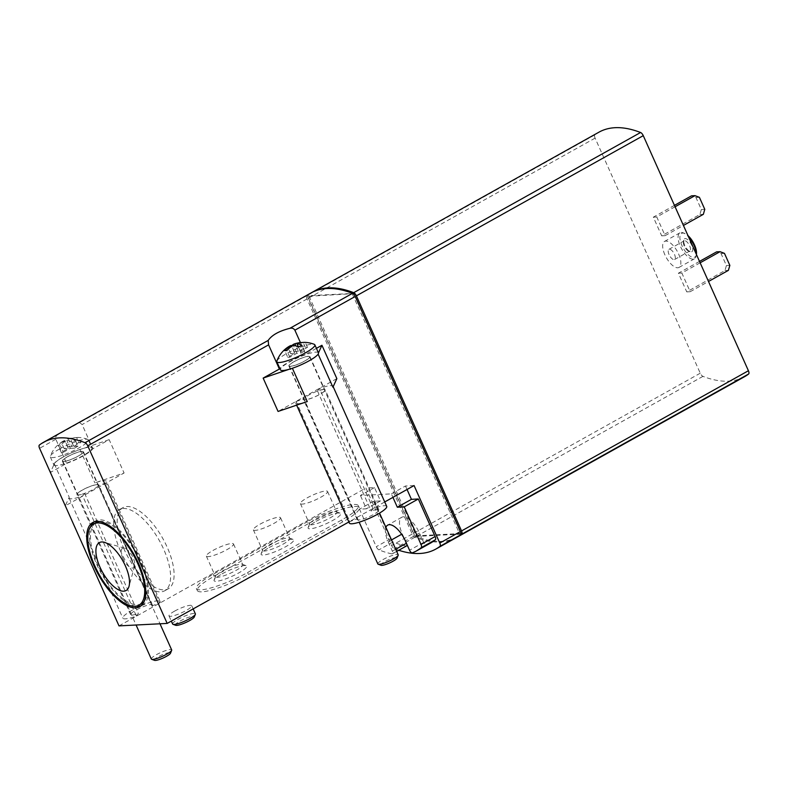 <?xml version="1.0" encoding="UTF-8"?>
<svg xmlns="http://www.w3.org/2000/svg" width="788" height="788" viewBox="0 0 788 788"><rect width="100%" height="100%" fill="white"/><g stroke="black" fill="none" stroke-linecap="round" stroke-linejoin="round"><path stroke-width="0.59" stroke-dasharray="3.94 2.96" d="M109.168 439.645L79.962 449.544A20.449 3.792 -24.1 0 0 54.303 463.866L50.383 472.465L66.625 463.393L55.82 439.241C55.327 437.232 56.046 435.705 57.957 434.661L79.627 422.565L82.11 424.555L92.915 448.717L109.168 439.645L124.09 472.997L94.875 482.896A20.449 3.792 -24.1 0 1 106.478 481.409L160.191 601.48A20.449 3.792 -24.1 0 0 139.969 606.366A20.449 3.792 -24.1 0 0 122.849 618.176A20.449 3.792 -24.1 0 0 136.373 616.019L82.661 495.947L84.641 493.426A11.899 2.206 -24.1 0 1 76.948 494.618A11.899 2.206 -24.1 0 1 86.907 487.742A11.899 2.206 -24.1 0 1 98.677 484.906A11.899 2.206 -24.1 0 1 98.451 485.713L106.035 482.896A20.449 3.792 -24.1 0 0 106.478 481.409M456.439 537.564A185.909 78.928 60.8 0 1 414.912 537.199A3.713 1.576 60.8 0 1 412.213 534.047L307.044 298.957A3.713 1.576 60.8 0 1 306.877 295.677A185.909 78.928 60.8 0 1 310.984 292.969M119.008 625.889L365.908 488.028L391.636 545.532A3.713 1.576 -119.2 0 0 394.335 548.684A185.909 78.928 -119.2 0 0 398.758 550.27M54.303 463.866L69.226 497.218L65.305 505.817L124.09 472.997M300.435 342.593L305.685 354.344A22.31 4.137 -24.1 0 0 279.809 368.469M316.431 348.345L305.685 354.344M336.85 378.624L278.065 411.444M384.731 501.946L348.877 521.961M174.611 611.114A12.46 2.315 155.9 0 1 191.74 605.726A12.46 2.315 155.9 0 1 181.309 612.926A12.46 2.315 155.9 0 1 168.996 615.901A12.46 2.315 155.9 0 1 174.611 611.114M308.128 523.774L214.07 576.294A37.184 6.895 -24.1 0 0 197.335 590.596A37.184 6.895 -24.1 0 0 248.476 574.531L342.534 522.011A37.184 6.895 -24.1 0 0 359.269 507.718A37.184 6.895 -24.1 0 0 308.128 523.774L307.231 521.774L213.174 574.294A37.184 6.895 -24.1 0 0 196.439 588.597A37.184 6.895 -24.1 0 0 247.58 572.531L341.637 520.011A37.184 6.895 -24.1 0 0 358.373 505.709A37.184 6.895 -24.1 0 0 307.231 521.774M406.529 545.936A2.975 1.261 -119.2 0 1 406.076 545.995A160.811 68.27 -119.2 0 1 393.054 541.967A3.713 1.576 -119.2 0 1 390.395 538.834L373.591 501.276L380.476 500.922L374.507 487.585L365.908 488.028M374.507 487.585L360.402 495.465L391.37 493.869L392.926 497.366M414.074 485.556L405.475 485.999L391.37 493.869M405.475 485.999L407.032 489.486M406.687 543.858A2.975 1.261 -119.2 0 0 406.46 543.267L402.274 533.919A18.587 7.89 -119.2 0 1 401.811 517.253A18.587 7.89 -119.2 0 1 419.482 533.043L423.658 542.39A2.975 1.261 -119.2 0 0 426.406 544.951A160.811 68.27 -119.2 0 0 430.721 542.981M457.03 537.229A185.909 78.928 60.8 0 1 416.084 536.539A3.713 1.576 60.8 0 1 413.385 533.387L308.226 298.307A3.713 1.576 60.8 0 1 308.049 295.027A185.909 78.928 60.8 0 1 311.575 292.653M744.493 376.723A185.909 78.928 60.8 0 1 702.955 376.359A3.713 1.576 60.8 0 1 700.256 373.207L595.098 138.117A3.713 1.576 60.8 0 1 594.92 134.837A185.909 78.928 60.8 0 1 599.028 132.138M700.138 262.798L681.837 273.022L690.19 291.698L686.752 291.875L724.96 270.54L726.408 265.556L721.04 253.559L716.607 251.864M681.837 273.022L678.399 273.2L686.752 291.875M675.08 206.771L656.768 216.986L665.131 235.661L661.684 235.839L699.892 214.503L701.34 209.529L695.971 197.522L691.539 195.828M656.768 216.986L653.331 217.163L661.684 235.839M664.875 254.78A14.873 6.314 60.8 0 1 664.511 241.443A14.873 6.314 60.8 0 1 677.276 251.352A14.873 6.314 60.8 0 1 679.01 267.418A14.873 6.314 60.8 0 1 664.875 254.78M696.287 254.189A14.873 6.314 60.8 0 1 696.168 255.844A14.873 6.314 60.8 0 1 694.435 258.809A14.873 6.314 60.8 0 1 680.3 246.171A14.873 6.314 60.8 0 1 679.926 232.834A14.873 6.314 60.8 0 1 683.363 232.903A14.873 6.314 60.8 0 1 688.564 236.912M696.415 254.376A13.554 5.752 60.8 0 1 690.485 256.386A13.554 5.752 60.8 0 1 681.945 245.561A13.554 5.752 60.8 0 1 684.742 233.465A13.554 5.752 60.8 0 1 687.983 235.632M684.782 245.413A7.437 3.162 60.8 0 1 683.728 240.232A7.437 3.162 60.8 0 1 690.977 243.699A7.437 3.162 60.8 0 1 690.13 251.697A7.437 3.162 60.8 0 1 684.782 245.413M669.061 254.573A5.831 2.472 60.8 0 1 668.923 249.343A5.831 2.472 60.8 0 1 673.917 253.224A5.831 2.472 60.8 0 1 674.597 259.518A5.831 2.472 60.8 0 1 669.061 254.573M684.25 246.092A5.831 2.472 60.8 0 1 683.423 242.024A5.831 2.472 60.8 0 1 684.112 240.862A5.831 2.472 60.8 0 1 689.106 244.743A5.831 2.472 60.8 0 1 689.786 251.037A5.831 2.472 60.8 0 1 688.446 251.008A5.831 2.472 60.8 0 1 684.25 246.092M674.449 205.373L653.331 217.163M703.339 214.326L699.892 214.503M665.131 235.661L683.432 225.447M704.787 209.352L701.34 209.529M699.409 197.345L695.971 197.522M728.398 270.363L724.96 270.54M690.19 291.698L708.491 281.474M729.846 265.389L726.408 265.556M724.477 253.381L721.04 253.559M699.517 261.399L678.399 273.2M354.108 294.673L460.911 533.427M460.96 533.535L416.231 535.82L308.817 295.697L352.738 293.441M352.374 294.052L459.788 534.185L415.059 536.48L307.645 296.347L353.083 293.658M460.921 533.555L459.788 534.185M308.817 295.697L307.645 296.347M416.231 535.82L415.059 536.48M391.538 539.918L388.169 541.799A18.587 7.89 60.8 0 1 385.913 527.369M388.169 541.799L392.345 551.147A2.975 1.261 60.8 0 1 392.424 553.816A2.975 1.261 60.8 0 1 391.971 553.865A160.811 68.27 60.8 0 1 378.949 549.847A3.713 1.576 60.8 0 1 376.29 546.705L359.486 509.156L366.371 508.802L360.402 495.465M373.591 501.276L359.486 509.156M380.476 500.922L366.371 508.802M135.851 606.218A48.196 20.458 60.8 0 1 96.658 564.247A48.196 20.458 60.8 0 1 91.112 526.098M94.166 521.902A48.196 20.458 60.8 0 1 95.456 521.026A48.196 20.458 60.8 0 1 136.816 553.127A48.196 20.458 60.8 0 1 142.451 605.184A48.196 20.458 60.8 0 1 141.022 605.814M141.613 603.677A46.472 19.73 60.8 0 1 97.446 564.208A46.472 19.73 60.8 0 1 96.294 522.523M99.347 521.508A46.472 19.73 60.8 0 1 136.186 553.481A46.472 19.73 60.8 0 1 144.076 601.618M122.839 558.318A11.15 4.738 60.8 0 1 124.632 548.192A11.15 4.738 60.8 0 1 132.128 555.747A11.15 4.738 60.8 0 1 134.63 566.089A11.15 4.738 60.8 0 1 129.587 567.055A11.15 4.738 60.8 0 1 122.839 558.318M289.029 369.316L292.358 368.193A20.449 3.792 -24.1 0 0 318.007 353.871L318.46 352.886M296.121 401.535L303.705 398.728L357.407 518.79L349.823 521.607L296.121 401.535A20.449 3.792 -24.1 0 0 295.677 403.032A20.449 3.792 -24.1 0 0 307.271 401.545M349.823 521.607A20.449 3.792 -24.1 0 0 349.38 523.094M386.721 506.398A20.449 3.792 -24.1 0 0 373.197 508.555L319.495 388.484L317.505 391.015A11.899 2.206 -24.1 0 1 325.208 389.824A11.899 2.206 -24.1 0 1 315.239 396.689A11.899 2.206 -24.1 0 1 303.478 399.536A11.899 2.206 -24.1 0 1 303.705 398.728M332.93 387.223A20.449 3.792 -24.1 0 0 333.009 386.327A20.449 3.792 -24.1 0 0 319.495 388.484M308.532 356.235A11.524 2.137 -24.1 0 0 296.239 360.471A11.524 2.137 -24.1 0 0 288.901 366.036A11.524 2.137 -24.1 0 0 300.297 363.278A11.524 2.137 -24.1 0 0 309.95 356.619A11.524 2.137 -24.1 0 0 308.532 356.235M323.454 389.587A11.524 2.137 -24.1 0 0 311.161 393.823A11.524 2.137 -24.1 0 0 303.823 399.388A11.524 2.137 -24.1 0 0 315.22 396.63A11.524 2.137 -24.1 0 0 324.863 389.971A11.524 2.137 -24.1 0 0 323.454 389.587M318.431 352.827A20.823 3.861 -24.1 0 0 289.787 361.82A20.823 3.861 -24.1 0 0 280.42 369.828M82.001 451.317A11.524 2.137 -24.1 0 0 69.708 455.553A11.524 2.137 -24.1 0 0 62.37 461.118A11.524 2.137 -24.1 0 0 73.767 458.36A11.524 2.137 -24.1 0 0 83.41 451.701A11.524 2.137 -24.1 0 0 82.001 451.317M96.924 484.669A11.524 2.137 -24.1 0 0 84.631 488.905A11.524 2.137 -24.1 0 0 77.293 494.47A11.524 2.137 -24.1 0 0 88.689 491.712A11.524 2.137 -24.1 0 0 98.333 485.053A11.524 2.137 -24.1 0 0 96.924 484.669M98.451 485.713L152.163 605.775L159.747 602.968L106.035 482.896M159.747 602.968A20.449 3.792 -24.1 0 0 160.191 601.48M69.226 497.218A20.449 3.792 -24.1 0 0 69.147 498.114A20.449 3.792 -24.1 0 0 82.661 495.947M53.86 464.841A20.823 3.861 -24.1 0 0 53.889 464.91A20.823 3.861 -24.1 0 0 74.466 459.936A20.823 3.861 -24.1 0 0 91.9 447.909A20.823 3.861 -24.1 0 0 83.282 448.421A20.823 3.861 155.9 0 0 63.257 456.902A20.823 3.861 155.9 0 0 53.86 464.841M66.625 463.393A22.31 4.137 -24.1 0 0 92.915 448.717M136.373 616.019L138.353 613.488L84.641 493.426M152.163 605.775A11.899 2.206 -24.1 0 0 152.379 604.967A11.899 2.206 -24.1 0 0 140.619 607.814A11.899 2.206 -24.1 0 0 130.66 614.689A11.899 2.206 -24.1 0 0 138.353 613.488M373.197 508.555L371.217 511.077L317.505 391.015M357.407 518.79A11.899 2.206 -24.1 0 0 357.191 519.607A11.899 2.206 -24.1 0 0 368.951 516.761A11.899 2.206 -24.1 0 0 378.91 509.885A11.899 2.206 -24.1 0 0 371.217 511.077M302.336 342.504A28.664 25.403 -92.9 0 1 303.173 342.514A25.452 10.805 60.8 0 1 303.754 342.416M289.787 346.001A28.752 12.204 -119.2 0 0 288.004 347.606A26.506 23.482 -92.9 0 1 291.521 346.031M276.864 361.052A20.823 3.861 155.9 0 1 286.211 353.812A20.823 3.861 155.9 0 1 314.254 344.326M294.259 361.594A11.15 2.069 155.9 0 1 309.605 356.777A11.15 2.069 155.9 0 1 300.267 363.219A11.15 2.069 155.9 0 1 289.245 365.878A11.15 2.069 155.9 0 1 294.259 361.594M377.836 563.942A11.15 2.069 155.9 0 1 382.86 559.657A11.15 2.069 155.9 0 1 398.206 554.841M381.106 565.282A8.875 1.645 155.9 0 1 384.83 561.647A8.875 1.645 155.9 0 1 393.35 558.032A8.875 1.645 155.9 0 1 397.024 558.16M76.643 437.596A25.452 10.805 60.8 0 1 78.15 437.448A25.452 10.805 60.8 0 1 78.711 437.488A28.664 25.403 87.1 0 0 70.467 438.768A28.407 12.056 60.8 0 1 75.471 440.522A26.506 23.482 87.1 0 0 71.797 442.157A28.752 12.204 -119.2 0 0 66.803 440.423A28.664 25.403 87.1 0 0 60.312 445.644A27.334 11.603 -119.2 0 0 58.253 445.752A28.664 25.403 -92.9 0 1 64.734 440.531A28.752 12.204 -119.2 0 0 63.247 441.083A28.752 12.204 -119.2 0 0 61.474 442.689A26.506 23.482 -92.9 0 1 65.158 441.053A28.407 12.056 60.8 0 1 67.758 439.054A28.407 12.056 60.8 0 1 68.398 438.877A28.664 25.403 -92.9 0 1 71.009 438.128A28.664 25.403 -92.9 0 1 76.643 437.596L78.859 442.551L71.806 446.491L68.398 438.877M59.681 448.904A20.823 3.861 155.9 0 1 87.724 439.409A20.823 3.861 155.9 0 1 88.315 439.901A20.823 3.861 155.9 0 1 70.89 451.928A20.823 3.861 155.9 0 1 50.304 456.912A20.823 3.861 155.9 0 1 50.334 456.134A20.823 3.861 155.9 0 1 59.681 448.904M67.729 456.676A11.15 2.069 155.9 0 1 83.075 451.859A11.15 2.069 155.9 0 1 73.737 458.301A11.15 2.069 155.9 0 1 62.715 460.96A11.15 2.069 155.9 0 1 67.729 456.676M151.306 659.034A11.15 2.069 155.9 0 1 156.329 654.739A11.15 2.069 155.9 0 1 171.676 649.923M154.576 660.364A8.875 1.645 155.9 0 1 158.299 656.729A8.875 1.645 155.9 0 1 166.82 653.114A8.875 1.645 155.9 0 1 170.494 653.242M287.758 357.319L289.826 357.21L296.879 353.27L301.006 353.054L304.532 351.093L300.405 351.3L307.458 347.36L305.389 347.469L298.337 351.409L294.21 351.615L290.683 353.585L294.81 353.379L287.758 357.319L284.783 350.67M294.81 353.379L291.668 346.356M289.826 357.21L286.852 350.561M296.879 353.27L293.333 345.341M301.006 353.054L298.327 347.075M304.532 351.093L302.011 345.44M300.405 351.3L298.475 346.996M307.458 347.36L305.242 342.406M305.389 347.469L303.173 342.514M298.337 351.409L295.894 345.942M294.21 351.615L291.816 346.267M290.683 353.585L288.004 347.606M71.806 446.491L67.679 446.697L64.153 448.668L68.28 448.461L61.228 452.401L63.286 452.292L60.312 445.644M61.228 452.401L58.253 445.752M63.286 452.292L70.349 448.352L66.803 440.423M70.349 448.352L74.476 448.145L71.797 442.157M74.476 448.145L78.002 446.175L75.471 440.522M78.002 446.175L73.875 446.382L70.467 438.768M73.875 446.382L80.928 442.442L78.711 437.488M80.928 442.442L78.859 442.551M67.679 446.697L65.158 441.053M64.153 448.668L61.474 442.689M68.28 448.461L64.734 440.531M316.175 521.321A17.848 3.31 155.9 0 1 340.18 513.165A17.848 3.31 155.9 0 1 325.789 523.921A17.848 3.31 155.9 0 1 308.177 527.477A17.848 3.31 155.9 0 1 316.175 521.321M269.151 547.581A17.848 3.31 155.9 0 1 293.146 539.425A17.848 3.31 155.9 0 1 278.755 550.172A17.848 3.31 155.9 0 1 261.153 553.737A17.848 3.31 155.9 0 1 269.151 547.581M222.118 573.841A17.848 3.31 155.9 0 1 246.122 565.685A17.848 3.31 155.9 0 1 231.731 576.432A17.848 3.31 155.9 0 1 214.119 579.998A17.848 3.31 155.9 0 1 222.118 573.841M213.055 550.418A14.873 2.758 155.9 0 1 233.514 543.996A14.873 2.758 155.9 0 1 221.064 552.585A14.873 2.758 155.9 0 1 206.357 556.141A14.873 2.758 155.9 0 1 213.055 550.418M222.305 571.103A14.873 2.758 155.9 0 1 242.3 564.306A14.873 2.758 155.9 0 1 242.763 564.671A14.873 2.758 155.9 0 1 230.313 573.26A14.873 2.758 155.9 0 1 215.607 576.816A14.873 2.758 155.9 0 1 215.636 576.235A14.873 2.758 155.9 0 1 222.305 571.103M260.079 524.158A14.873 2.758 155.9 0 1 280.538 517.736A14.873 2.758 155.9 0 1 268.087 526.325A14.873 2.758 155.9 0 1 253.381 529.881A14.873 2.758 155.9 0 1 260.079 524.158M269.329 544.843A14.873 2.758 155.9 0 1 289.334 538.046A14.873 2.758 155.9 0 1 289.787 538.411A14.873 2.758 155.9 0 1 277.337 547A14.873 2.758 155.9 0 1 262.631 550.556A14.873 2.758 155.9 0 1 262.67 549.975A14.873 2.758 155.9 0 1 269.329 544.843M307.103 497.898A14.873 2.758 155.9 0 1 327.562 491.476A14.873 2.758 155.9 0 1 315.111 500.065A14.873 2.758 155.9 0 1 300.415 503.621A14.873 2.758 155.9 0 1 307.103 497.898M316.362 518.583A14.873 2.758 155.9 0 1 336.358 511.786A14.873 2.758 155.9 0 1 336.811 512.151A14.873 2.758 155.9 0 1 324.37 520.75A14.873 2.758 155.9 0 1 309.664 524.296A14.873 2.758 155.9 0 1 309.694 523.715A14.873 2.758 155.9 0 1 316.362 518.583M172.631 624.017A12.46 2.315 155.9 0 1 178.236 619.23A12.46 2.315 155.9 0 1 195.375 613.852M175.714 625.308A10.352 1.921 155.9 0 1 180.058 621.062A10.352 1.921 155.9 0 1 189.997 616.856A10.352 1.921 155.9 0 1 194.272 617.004M124.13 549.305A46.472 19.73 60.8 0 1 122.977 507.63A46.472 19.73 60.8 0 1 162.86 538.588A46.472 19.73 60.8 0 1 168.287 588.784A46.472 19.73 60.8 0 1 124.13 549.305M120.603 551.275A46.472 19.73 60.8 0 1 119.451 509.6A46.472 19.73 60.8 0 1 159.334 540.558A46.472 19.73 60.8 0 1 164.761 590.754A46.472 19.73 60.8 0 1 120.603 551.275M57.957 434.661L39.4 445.033M306.877 295.677L79.627 422.565M55.82 439.241L39.577 448.313M307.044 298.957L82.11 424.555M412.213 534.047L391.636 545.532M702.955 376.359L416.084 536.539M700.256 373.207L413.385 533.387M595.098 138.117L308.226 298.307M594.92 134.837L308.049 295.027M414.912 537.199L394.335 548.684M426.406 544.951L412.301 552.831M423.658 542.39L409.553 550.26M419.482 533.043L405.367 540.923M402.274 533.919L401.653 534.264M395.714 549.266L392.345 551.147M406.076 545.995L391.971 553.865M393.054 541.967L378.949 549.847M390.395 538.834L376.29 546.705M79.962 449.544L94.875 482.896M214.07 576.294L213.174 574.294M248.476 574.531L247.58 572.531M342.534 522.011L341.637 520.011M679.01 267.418L694.435 258.809M664.511 241.443L679.926 232.834M684.742 233.465L683.363 232.903M696.405 254.445L696.168 255.844M674.597 259.518L689.786 251.037M668.923 249.343L684.112 240.862M688.446 251.008L690.13 251.697M683.423 242.024L683.728 240.232M401.811 517.253L387.706 525.133M396.679 551.433L392.424 553.816M139.732 606.701L142.451 605.184M92.748 522.543L95.456 521.026M124.632 548.192L104.44 542.331M134.63 566.089L129.015 586.351M295.677 403.032L296.623 405.15M288.901 366.036L303.823 399.388M309.95 356.619L324.863 389.971M62.37 461.118L77.293 494.47M83.41 451.701L98.333 485.053M69.147 498.114L122.849 618.176M152.379 604.967L98.677 484.906M130.66 614.689L76.948 494.618M378.91 509.885L325.208 389.824M357.191 519.607L303.478 399.536M289.245 365.878L359.17 522.198M309.605 356.777L379.53 513.087M87.724 439.409A28.752 28.752 0 0 0 78.15 437.448M71.009 438.128A28.752 28.752 0 0 0 67.758 439.054M63.247 441.083A28.752 28.752 0 0 0 50.334 456.134M50.304 456.912L53.889 464.91M88.315 439.901L91.9 447.909M62.715 460.96L136.088 625.012M83.075 451.859L159.984 623.781M197.335 590.596L196.439 588.597M359.269 507.718L358.373 505.709M206.357 556.141L215.607 576.816M233.514 543.996L242.763 564.671M215.636 576.235L214.119 579.998M242.3 564.306L246.122 565.685M253.381 529.881L262.631 550.556M280.538 517.736L289.787 538.411M262.67 549.975L261.153 553.737M289.334 538.046L293.146 539.425M300.415 503.621L309.664 524.296M327.562 491.476L336.811 512.151M309.694 523.715L308.177 527.477M336.358 511.786L340.18 513.165M168.996 615.901L171.321 621.102M191.74 605.726L193.159 608.907M164.761 590.754L168.287 588.784M119.451 509.6L122.977 507.63"/><path stroke-width="1.18" d="M39.4 445.033A185.909 78.928 60.8 0 1 43.507 442.324A185.909 78.928 60.8 0 1 85.045 442.689A3.713 1.576 60.8 0 1 87.744 445.841L167.174 623.416L119.008 625.889L39.577 448.313A3.713 1.576 60.8 0 1 39.4 445.033M43.507 442.324L310.984 292.969A185.909 78.928 60.8 0 1 352.512 293.343A3.713 1.576 60.8 0 1 355.221 296.485L294.879 330.182C293.678 328.399 292.003 327.778 289.866 328.32C279.1 331.029 271.88 335.058 268.196 340.416L268.59 344.858L279.395 369.02L263.153 378.092L278.065 411.444L307.271 401.545L292.387 368.262M294.879 330.182L300.435 342.593M303.754 342.416A25.452 10.805 60.8 0 1 304.68 342.366A28.752 28.752 0 0 1 314.254 344.326A20.823 3.861 155.9 0 1 314.855 344.819L318.431 352.827A20.823 3.861 -24.1 0 1 318.46 352.886L321.937 345.272L316.431 348.345M321.937 345.272L336.85 378.624L332.93 387.223L318.125 354.127M398.758 550.27A185.909 78.928 -119.2 0 0 435.872 549.049A185.909 78.928 -119.2 0 0 439.98 546.35A3.713 1.576 -119.2 0 0 439.803 543.07L414.074 485.556L384.731 501.946M348.877 521.961L167.174 623.416M355.221 296.485L460.379 531.575A3.713 1.576 60.8 0 1 460.556 534.855A185.909 78.928 60.8 0 1 456.439 537.564L435.872 549.049M407.032 489.486L411.444 499.336L418.32 498.981L435.124 536.539L421.019 544.419A3.713 1.576 60.8 0 1 421.216 547.68A160.811 68.27 60.8 0 1 416.616 550.861A160.811 68.27 60.8 0 1 412.301 552.831A2.975 1.261 60.8 0 1 409.553 550.26L405.367 540.923A18.587 7.89 60.8 0 0 387.706 525.133A18.587 7.89 60.8 0 0 385.913 527.369M416.616 550.861L430.721 542.981A160.811 68.27 -119.2 0 0 435.321 539.8A3.713 1.576 -119.2 0 0 435.124 536.539M396.679 551.433L406.529 545.936A2.975 1.261 -119.2 0 0 406.687 543.858M311.575 292.653A185.909 78.928 60.8 0 1 312.156 292.318A185.909 78.928 60.8 0 1 353.694 292.683A3.713 1.576 60.8 0 1 356.393 295.835L461.551 530.925A3.713 1.576 60.8 0 1 461.729 534.205A185.909 78.928 60.8 0 1 457.621 536.904A185.909 78.928 60.8 0 1 457.03 537.229M312.156 292.318L599.028 132.138A185.909 78.928 60.8 0 1 640.565 132.502A3.713 1.576 60.8 0 1 643.264 135.654L748.423 370.744A3.713 1.576 60.8 0 1 748.6 374.024A185.909 78.928 60.8 0 1 744.493 376.723L457.621 536.904M688.564 236.912A14.873 6.314 60.8 0 1 696.287 254.189M687.983 235.632A13.554 5.752 60.8 0 1 696.415 254.376L696.405 254.445M683.432 225.447L703.339 214.326L704.787 209.352L699.409 197.345L694.986 195.651L691.539 195.828L674.449 205.373M694.986 195.651L675.08 206.771M708.491 281.474L728.398 270.363L729.846 265.389L724.477 253.381L720.045 251.687L716.607 251.864L699.517 261.399M720.045 251.687L700.138 262.798M352.738 293.441L353.546 293.402L354.108 294.673M93.939 565.764A48.196 20.458 60.8 0 1 92.748 522.543A48.196 20.458 60.8 0 1 134.108 554.644A48.196 20.458 60.8 0 1 139.732 606.701A48.196 20.458 60.8 0 1 93.939 565.764M418.32 498.981L404.214 506.861L421.019 544.419M392.926 497.366L397.329 507.216L404.214 506.861M411.444 499.336L397.329 507.216M91.112 526.098A48.196 20.458 60.8 0 1 94.166 521.902M141.022 605.814A48.196 20.458 60.8 0 1 135.851 606.218M93.585 524.04A46.472 19.73 60.8 0 1 133.468 554.998A46.472 19.73 60.8 0 1 138.895 605.194A46.472 19.73 60.8 0 1 94.737 565.725A46.472 19.73 60.8 0 1 93.585 524.04L96.294 522.523A46.472 19.73 60.8 0 1 99.347 521.508M144.076 601.618A46.472 19.73 60.8 0 1 141.613 603.677L138.895 605.194M100.017 567.242A27.442 11.653 60.8 0 1 104.44 542.331A27.442 11.653 60.8 0 1 122.879 560.908A27.442 11.653 60.8 0 1 129.015 586.351A27.442 11.653 60.8 0 1 116.624 588.725A27.442 11.653 60.8 0 1 100.017 567.242M263.153 378.092L289.029 369.316A20.823 3.861 -24.1 0 1 280.42 369.828L276.834 361.82A20.823 3.861 155.9 0 1 276.864 361.052A28.752 28.752 0 0 1 289.787 346.001A28.752 12.204 -119.2 0 1 291.264 345.449A28.664 25.403 -92.9 0 0 284.783 350.67A27.334 11.603 -119.2 0 1 286.852 350.561A28.664 25.403 87.1 0 1 293.333 345.341A28.752 12.204 -119.2 0 1 298.327 347.075A26.506 23.482 87.1 0 1 302.011 345.44A28.407 12.056 60.8 0 0 296.997 343.686A28.664 25.403 87.1 0 1 305.242 342.406A25.452 10.805 60.8 0 0 304.68 342.366M296.623 405.15L349.38 523.094A20.449 3.792 -24.1 0 0 369.602 518.209A20.449 3.792 -24.1 0 0 386.721 506.398L333.176 386.691M279.809 368.469A22.31 4.137 -24.1 0 0 279.395 369.02M314.855 344.819A20.823 3.861 155.9 0 1 297.421 356.846A20.823 3.861 155.9 0 1 276.834 361.82M291.521 346.031A26.506 23.482 -92.9 0 1 291.688 345.971A28.407 12.056 60.8 0 1 294.288 343.972A28.407 12.056 60.8 0 1 294.929 343.795A28.664 25.403 -92.9 0 1 297.539 343.046A28.664 25.403 -92.9 0 1 302.336 342.504M318.46 352.886A20.823 3.861 155.9 0 1 309.054 360.835A20.823 3.861 155.9 0 1 289.029 369.316M379.53 513.087L398.206 554.841A11.15 2.069 155.9 0 1 398.186 555.274A11.15 2.069 155.9 0 1 388.868 561.283A11.15 2.069 155.9 0 1 378.181 564.218A11.15 2.069 155.9 0 1 377.836 563.942L359.17 522.198M398.186 555.274L397.024 558.16A8.875 1.645 155.9 0 1 389.607 562.937A8.875 1.645 155.9 0 1 381.106 565.282L378.181 564.218M159.984 623.781L171.676 649.923A11.15 2.069 155.9 0 1 171.646 650.356A11.15 2.069 155.9 0 1 162.338 656.365A11.15 2.069 155.9 0 1 151.651 659.3A11.15 2.069 155.9 0 1 151.306 659.034L136.088 625.012M171.646 650.356L170.494 653.242A8.875 1.645 155.9 0 1 163.077 658.019A8.875 1.645 155.9 0 1 154.576 660.364L151.651 659.3M291.668 346.356L291.264 345.449M298.475 346.996L296.997 343.686M295.894 345.942L294.929 343.795M193.159 608.907L195.375 613.852A12.46 2.315 155.9 0 1 195.345 614.335A12.46 2.315 155.9 0 1 184.944 621.043A12.46 2.315 155.9 0 1 173.015 624.332A12.46 2.315 155.9 0 1 172.631 624.017L171.321 621.102M195.345 614.335L194.272 617.004A10.352 1.921 155.9 0 1 185.633 622.579A10.352 1.921 155.9 0 1 175.714 625.308L173.015 624.332M268.196 340.416L85.045 442.689M352.512 293.343L289.866 328.32M268.59 344.858L87.744 445.841M460.379 531.575L439.803 543.07M643.264 135.654L356.393 295.835M748.423 370.744L461.551 530.925M748.6 374.024L461.729 534.205M640.565 132.502L353.694 292.683M460.556 534.855L439.98 546.35M435.321 539.8L421.216 547.68M401.653 534.264L391.538 539.918M406.431 543.287L395.714 549.266M297.539 343.046A28.752 28.752 0 0 0 294.288 343.972"/></g></svg>
